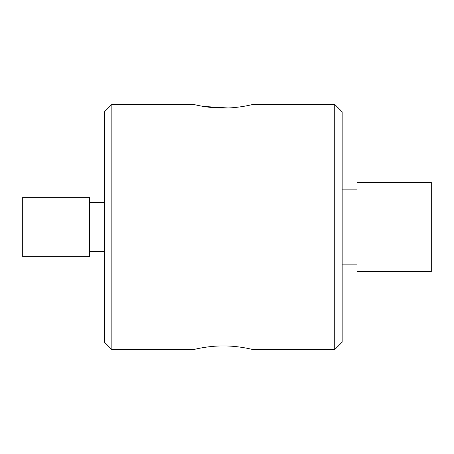 <?xml version="1.0" encoding="UTF-8"?>
<svg xmlns="http://www.w3.org/2000/svg" width="454" height="454" viewBox="0 0 454 454"><rect width="100%" height="100%" fill="white"/><g stroke="black" fill="none" stroke-linecap="round" stroke-linejoin="round"><path stroke-width="0.68" d="M89.563 227L89.563 256.714L22.7 256.714L22.7 197.286L89.563 197.286L89.563 227M334.723 104.42L342.151 111.849L342.151 342.151L334.723 349.58L334.723 104.42L253.003 104.42C253.343 104.307 239.213 108.165 223.277 108.075C207.325 108.165 193.217 104.301 193.569 104.42L111.849 104.42L111.849 349.58L193.569 349.58C193.217 349.699 207.325 345.834 223.277 345.925C239.213 345.834 253.343 349.694 253.003 349.58C253.366 349.699 239.207 345.834 223.3 345.925C207.33 345.834 193.217 349.699 193.569 349.58M111.849 349.58L104.42 342.151L104.42 111.849L111.849 104.42M357.009 271.577L357.009 182.423L431.3 182.423L431.3 271.577L357.009 271.577M228.095 107.978L203.449 106.435M89.563 251.516L104.42 251.516M357.009 264.143L342.151 264.143M253.003 349.58L334.723 349.58M357.009 189.857L342.151 189.857M89.563 202.484L104.42 202.484"/></g></svg>
